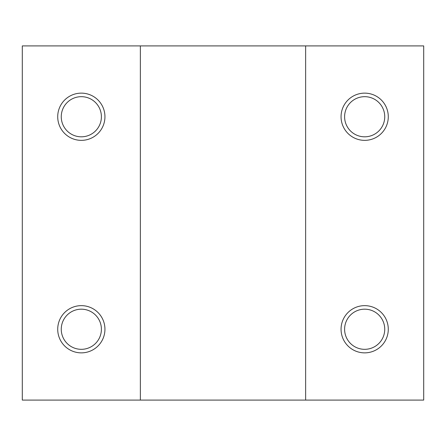 <?xml version="1.0" encoding="UTF-8"?>
<svg xmlns="http://www.w3.org/2000/svg" width="446" height="446" viewBox="0 0 446 446"><rect width="100%" height="100%" fill="white"/><g stroke="black" fill="none" stroke-linecap="round" stroke-linejoin="round"><path stroke-width="0.67" d="M364.672 93.136A23.61 23.61 0 0 0 341.056 116.746A23.61 23.61 0 0 0 364.672 140.356A23.61 23.61 0 0 0 388.282 116.746A23.61 23.61 0 0 0 364.672 93.136M364.672 305.644A23.61 23.61 0 0 0 341.056 329.254A23.61 23.61 0 0 0 364.672 352.864A23.61 23.61 0 0 0 388.282 329.254A23.61 23.61 0 0 0 364.672 305.644M81.328 93.136A23.61 23.61 0 0 0 57.718 116.746A23.61 23.61 0 0 0 81.328 140.356A23.61 23.61 0 0 0 104.944 116.746A23.61 23.61 0 0 0 81.328 93.136M81.328 305.644A23.61 23.61 0 0 0 57.718 329.254A23.61 23.61 0 0 0 81.328 352.864A23.61 23.61 0 0 0 104.944 329.254A23.61 23.61 0 0 0 81.328 305.644M81.328 349.324A20.07 20.07 0 0 1 61.258 329.254A20.07 20.07 0 0 1 81.328 309.184A20.07 20.07 0 0 1 101.398 329.254A20.07 20.07 0 0 1 81.328 349.324M81.328 136.816A20.07 20.07 0 0 1 61.258 116.746A20.07 20.07 0 0 1 81.328 96.676A20.07 20.07 0 0 1 101.398 116.746A20.07 20.07 0 0 1 81.328 136.816M364.672 349.324A20.07 20.07 0 0 1 344.602 329.254A20.07 20.07 0 0 1 364.672 309.184A20.07 20.07 0 0 1 384.742 329.254A20.07 20.07 0 0 1 364.672 349.324M364.672 136.816A20.07 20.07 0 0 1 344.602 116.746A20.07 20.07 0 0 1 364.672 96.676A20.07 20.07 0 0 1 384.742 116.746A20.07 20.07 0 0 1 364.672 136.816M140.356 400.09L22.3 400.09L22.3 45.91L423.7 45.91L423.7 400.09L140.356 400.09L140.356 45.91M305.644 400.09L305.644 45.91"/></g></svg>
